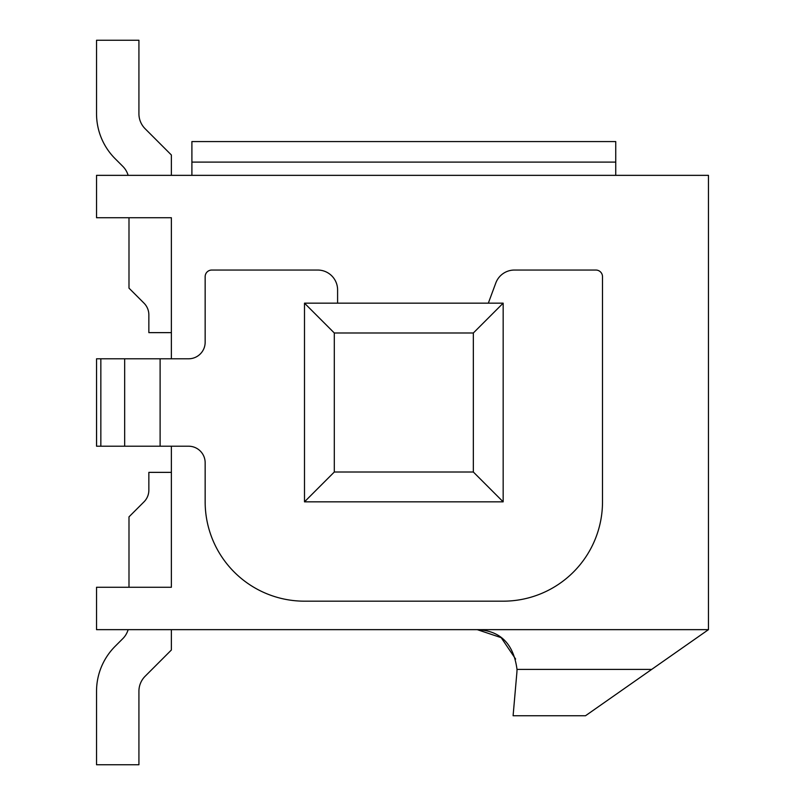 <?xml version="1.0" encoding="UTF-8"?>
<svg xmlns="http://www.w3.org/2000/svg" width="805" height="805" viewBox="0 0 805 805"><rect width="100%" height="100%" fill="white"/><g stroke="black" fill="none" stroke-linecap="round" stroke-linejoin="round"><path stroke-width="1.21" d="M96.54 446.212L96.54 358.789L96.57 446.212L188.591 446.212A16.553 16.553 0 0 1 205.154 462.764L205.154 501.837A99.337 99.337 0 0 0 304.491 601.174L503.165 601.174A99.337 99.337 0 0 0 602.502 501.837L602.502 276.668A6.621 6.621 0 0 0 595.881 270.047L514.415 270.047A19.863 19.863 0 0 0 495.789 283.018L488.333 303.163M337.597 303.163L337.597 289.921A19.863 19.863 0 0 0 317.733 270.047L211.775 270.047A6.621 6.621 0 0 0 205.154 276.668L205.154 342.236A16.553 16.553 0 0 1 188.591 358.789L96.57 358.789M171.374 446.212L171.374 587.268L96.54 587.268L96.54 629.651L708.46 629.651L708.46 175.349L96.54 175.349L96.54 217.732L171.374 217.732L171.374 332.636L148.855 332.636L148.855 314.866A16.553 16.553 0 0 0 144.015 303.163A16.553 16.553 0 0 1 148.855 314.866A16.553 16.553 0 0 0 144.015 303.163A16.553 16.553 0 0 1 148.855 314.866A16.553 16.553 0 0 0 144.015 303.163A16.553 16.553 0 0 1 148.855 314.866M148.855 490.134A16.553 16.553 0 0 1 144.015 501.837A16.553 16.553 0 0 0 148.855 490.134A16.553 16.553 0 0 1 144.015 501.837A16.553 16.553 0 0 0 148.855 490.134A16.553 16.553 0 0 1 144.015 501.837A16.553 16.553 0 0 0 148.855 490.134L148.855 472.364L171.374 472.364L171.374 587.268M171.374 217.732L171.374 358.789M100.846 446.212L100.846 358.789M124.674 446.212L124.674 358.789M304.491 303.163L304.491 501.837L503.165 501.837L503.165 303.163L304.491 303.163L334.306 332.988L334.306 472.012L473.34 472.012L473.34 332.988L334.306 332.988M503.165 303.163L473.34 332.988M503.165 501.837L473.34 472.012M304.491 501.837L334.306 472.012M121.042 217.732L128.991 217.732L128.991 288.14L144.015 303.163M191.902 162.107L615.745 162.107L615.745 141.569L191.902 141.569L191.902 175.349M615.745 162.107L615.745 175.349M144.015 501.837L128.991 516.86L128.991 587.268L121.042 587.268M128.136 629.651A21.192 21.192 0 0 1 122.783 638.667A21.192 21.192 0 0 0 128.136 629.651A21.192 21.192 0 0 1 122.783 638.667A21.192 21.192 0 0 0 128.136 629.651A21.192 21.192 0 0 1 122.783 638.667L115.165 646.284A63.575 63.575 0 0 0 96.54 691.243L96.54 764.75L138.923 764.75L138.923 691.243A21.192 21.192 0 0 1 145.131 676.26L171.374 650.007L171.374 629.651M171.374 175.349L171.374 154.993L145.131 128.74A21.192 21.192 0 0 1 138.923 113.757L138.923 40.25L96.54 40.25L96.54 113.757A63.575 63.575 0 0 0 115.165 158.716L122.783 166.333A21.192 21.192 0 0 1 128.136 175.349A21.192 21.192 0 0 0 122.783 166.333L115.165 158.716M517.001 669.368L517.001 669.388A39.737 39.737 0 0 1 516.85 672.849L513.097 715.746L585.507 715.746L651.708 669.388L517.001 669.388C513.63 643.869 500.388 630.617 477.264 629.651L501.183 637.661L515.633 659.064M708.46 629.651L651.708 669.388M145.131 676.26A21.192 21.192 0 0 0 138.923 691.243A21.192 21.192 0 0 1 145.131 676.26A21.192 21.192 0 0 0 138.923 691.243A21.192 21.192 0 0 1 145.131 676.26A21.192 21.192 0 0 0 138.923 691.243M96.54 764.75L96.54 691.243M96.54 40.25L96.54 113.757L96.54 40.25M145.131 128.74A21.192 21.192 0 0 1 138.923 113.757A21.192 21.192 0 0 0 145.131 128.74A21.192 21.192 0 0 1 138.923 113.757A21.192 21.192 0 0 0 145.131 128.74M122.783 638.667L115.165 646.284L122.783 638.667M122.783 166.333A21.192 21.192 0 0 1 128.136 175.349A21.192 21.192 0 0 0 122.783 166.333A21.192 21.192 0 0 1 128.136 175.349M160.115 446.212L160.115 358.789"/></g></svg>
